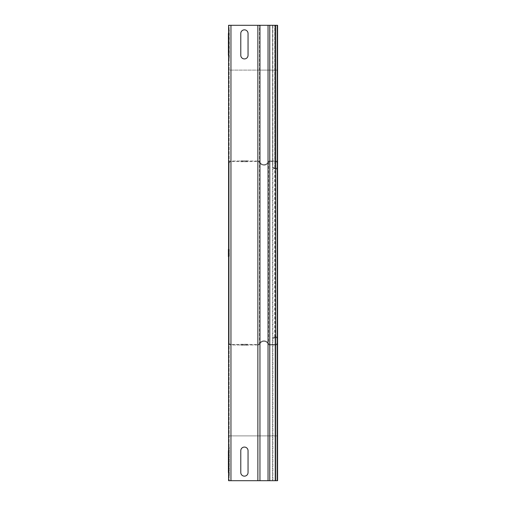 <?xml version="1.0" encoding="UTF-8"?>
<svg xmlns="http://www.w3.org/2000/svg" width="506" height="506" viewBox="0 0 506 506"><rect width="100%" height="100%" fill="white"/><g stroke="black" fill="none" stroke-linecap="round" stroke-linejoin="round"><path stroke-width="0.38" stroke-dasharray="2.53 1.9" d="M248.048 33.478L248.048 55.299A3.637 3.637 0 0 1 244.411 58.93A3.637 3.637 0 0 1 240.78 55.299L240.78 33.478A3.637 3.637 0 0 1 244.411 29.848A3.637 3.637 0 0 1 248.048 33.478L248.048 55.299A3.637 3.637 0 0 1 244.411 58.93A3.637 3.637 0 0 1 240.78 55.299L240.78 33.478A3.637 3.637 0 0 1 244.411 29.848A3.637 3.637 0 0 1 248.048 33.478L248.048 55.299A3.637 3.637 0 0 1 244.411 58.93A3.637 3.637 0 0 1 240.78 55.299L240.78 33.478A3.637 3.637 0 0 1 244.411 29.848A3.637 3.637 0 0 1 248.048 33.478M229.319 33.478L229.319 55.299C229.319 59.967 229.319 59.967 229.319 55.299L229.319 33.478C229.319 28.81 229.319 28.81 229.319 33.478M240.78 344.263L248.048 344.263L240.78 344.263M229.319 249.363L229.319 256.637L229.319 249.363M240.78 160.832L248.048 160.832L240.78 160.832M240.78 345.168L248.048 345.168L240.78 345.168M240.78 161.737L248.048 161.737L240.78 161.737M248.048 450.701L248.048 472.522A3.637 3.637 0 0 1 244.411 476.152A3.637 3.637 0 0 1 240.78 472.522L240.78 450.701A3.637 3.637 0 0 1 244.411 447.07A3.637 3.637 0 0 1 248.048 450.701L248.048 472.522A3.637 3.637 0 0 1 244.411 476.152A3.637 3.637 0 0 1 240.78 472.522L240.78 450.701A3.637 3.637 0 0 1 244.411 447.07A3.637 3.637 0 0 1 248.048 450.701L248.048 472.522A3.637 3.637 0 0 1 244.411 476.152A3.637 3.637 0 0 1 240.78 472.522L240.78 450.701A3.637 3.637 0 0 1 244.411 447.07A3.637 3.637 0 0 1 248.048 450.701M229.319 450.701L229.319 472.522C229.319 477.19 229.319 477.19 229.319 472.522L229.319 450.701C229.319 446.033 229.319 446.033 229.319 450.701M257.87 480.7L228.592 480.7L228.592 342.625A2.366 2.366 0 0 0 230.957 344.991L257.87 344.991A2.366 2.366 0 0 0 259.951 343.745A4.548 4.548 0 0 1 268.041 343.916A1.91 1.91 0 0 0 269.761 344.991L275.681 344.991A1.91 1.91 0 0 0 277.585 343.081L277.585 338.716A1.91 1.91 0 0 0 274.726 337.066L274.726 25.3L277.585 25.3L277.585 480.7L277.585 435.887L277.585 480.7L257.87 480.7L269.761 480.7L257.87 480.7L257.87 435.887L277.585 435.887L257.87 435.887L257.87 480.7L257.87 25.3L277.585 25.3L277.585 70.113L272.589 70.113L277.585 70.113L277.585 167.284L277.585 25.3L272.589 25.3L272.589 167.701L272.86 167.233L274.998 168.466A1.366 1.366 0 0 0 277.041 167.284L277.041 70.113L277.041 167.284A1.366 1.366 0 0 1 274.998 168.466A1.366 1.366 0 0 0 277.041 167.284M277.585 167.284A1.91 1.91 0 0 1 274.726 168.934A1.91 1.91 0 0 0 277.585 167.284A1.91 1.91 0 0 1 274.726 168.934L274.726 25.3L272.589 25.3L277.041 25.3L277.041 480.7L277.041 25.3L277.041 70.113L277.041 25.3L229.142 25.3L229.142 70.113L275.681 70.113L257.87 70.113L257.87 161.559L230.957 161.559L257.87 161.559A1.815 1.815 0 0 1 259.47 162.515A1.815 1.815 0 0 0 257.87 161.559A1.815 1.815 0 0 1 259.47 162.515L259.47 25.3L257.87 25.3L257.87 161.009A2.366 2.366 0 0 1 259.951 162.255A4.548 4.548 0 0 0 268.041 162.084A1.91 1.91 0 0 1 269.761 161.009L275.681 161.009A1.91 1.91 0 0 1 277.585 162.919A1.91 1.91 0 0 0 275.681 161.009A1.91 1.91 0 0 1 277.585 162.919M274.726 337.066L272.589 338.299L272.86 338.767L274.998 337.534L274.998 480.7L274.998 25.3L272.86 25.3L272.86 480.7L272.86 338.767L274.998 337.534A1.366 1.366 0 0 1 277.041 338.716L277.041 343.081A1.366 1.366 0 0 1 275.681 344.441L269.761 344.441A1.366 1.366 0 0 1 268.534 343.675A5.092 5.092 0 0 0 259.47 343.485A1.815 1.815 0 0 1 257.87 344.441L257.87 344.991A2.366 2.366 0 0 0 259.951 343.745A4.548 4.548 0 0 1 268.041 343.916A1.91 1.91 0 0 0 269.761 344.991L275.681 344.991A1.91 1.91 0 0 0 277.585 343.081L277.585 338.716A1.91 1.91 0 0 0 274.726 337.066L272.589 338.299L272.589 480.7L272.589 25.3L272.86 167.233L274.998 168.466L274.998 25.3L277.041 25.3L259.47 25.3L259.47 343.485A1.815 1.815 0 0 1 257.87 344.441L230.957 344.441L257.87 344.441M274.998 337.534A1.366 1.366 0 0 1 277.041 338.716L277.041 343.081A1.366 1.366 0 0 1 275.681 344.441L269.761 344.441A1.366 1.366 0 0 1 268.534 343.675A5.092 5.092 0 0 0 259.47 343.485M272.589 338.299L272.86 338.767M257.87 344.991L230.957 344.991A2.366 2.366 0 0 1 228.592 342.625L228.592 25.3L230.957 25.3L229.142 25.3L229.142 480.7L229.142 435.887L257.87 435.887L228.592 435.887M230.957 344.441L230.957 161.559A1.815 1.815 0 0 0 229.142 163.375A1.815 1.815 0 0 1 230.957 161.559A1.815 1.815 0 0 0 229.142 163.375L229.142 342.625A1.815 1.815 0 0 0 230.957 344.441A1.815 1.815 0 0 1 229.142 342.625L229.142 435.887M228.592 163.375A2.366 2.366 0 0 1 230.957 161.009A2.366 2.366 0 0 0 228.592 163.375A2.366 2.366 0 0 1 230.957 161.009L257.87 161.009A2.366 2.366 0 0 1 259.951 162.255A4.548 4.548 0 0 0 268.041 162.084A1.91 1.91 0 0 1 269.761 161.009L275.681 161.009L275.681 70.113L275.681 161.559L269.761 161.559A1.366 1.366 0 0 0 268.534 162.325A5.092 5.092 0 0 1 259.47 162.515A5.092 5.092 0 0 0 268.534 162.325A5.092 5.092 0 0 1 259.47 162.515M272.589 167.701L274.726 168.934L272.589 167.701L272.86 167.233M277.041 162.919A1.366 1.366 0 0 0 275.681 161.559A1.366 1.366 0 0 1 277.041 162.919A1.366 1.366 0 0 0 275.681 161.559L269.761 161.559A1.366 1.366 0 0 0 268.534 162.325L268.534 343.675M257.87 25.3L230.957 25.3L257.87 25.3L257.87 70.113L228.592 70.113M230.957 25.3L230.957 161.009L257.87 161.009A2.366 2.366 0 0 1 259.951 162.255A4.548 4.548 0 0 0 268.041 162.084A1.91 1.91 0 0 1 269.761 161.009L269.761 161.559A1.366 1.366 0 0 0 268.534 162.325M229.142 163.375L229.142 70.113M269.761 480.7L269.761 25.3M275.681 480.7L275.681 25.3M268.041 480.7L268.041 343.916M259.951 480.7L259.951 343.745M269.761 344.991L269.761 344.441M275.681 344.991L275.681 344.441M230.957 480.7L230.957 344.991M268.041 162.084L268.041 25.3M259.951 162.255L259.951 25.3"/><path stroke-width="0.76" d="M248.048 33.478L248.048 55.299A3.637 3.637 0 0 1 244.411 58.93A3.637 3.637 0 0 1 240.78 55.299L240.78 33.478A3.637 3.637 0 0 1 244.411 29.848A3.637 3.637 0 0 1 248.048 33.478M228.415 33.478L228.415 55.299C228.415 59.967 228.415 59.967 228.415 55.299L228.415 33.478C228.415 28.81 228.415 28.81 228.415 33.478M228.415 249.363L228.415 256.637L228.415 249.363M248.048 450.701L248.048 472.522A3.637 3.637 0 0 1 244.411 476.152A3.637 3.637 0 0 1 240.78 472.522L240.78 450.701A3.637 3.637 0 0 1 244.411 447.07A3.637 3.637 0 0 1 248.048 450.701M228.415 450.701L228.415 472.522C228.415 477.19 228.415 477.19 228.415 472.522L228.415 450.701C228.415 446.033 228.415 446.033 228.415 450.701M275.681 480.7L228.592 480.7L228.592 25.3L277.585 25.3L277.585 480.7L275.681 480.7L275.681 25.3M230.957 480.7L230.957 25.3M257.87 480.7L257.87 25.3M259.951 480.7L259.951 25.3M268.041 480.7L268.041 25.3M269.761 480.7L269.761 25.3"/></g></svg>
